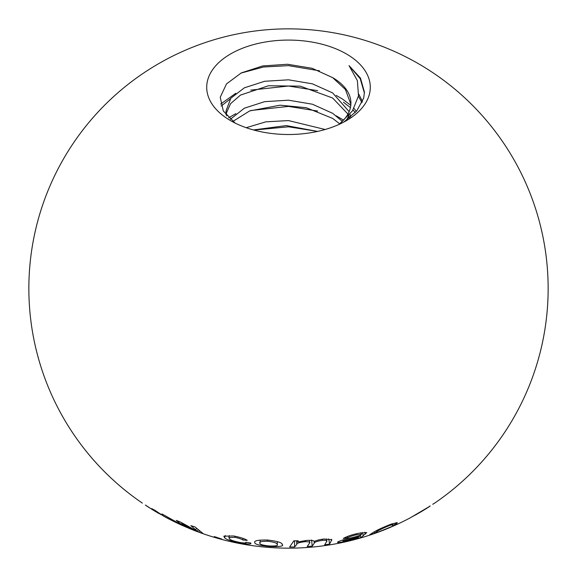 <?xml version="1.0" encoding="UTF-8"?>
<svg xmlns="http://www.w3.org/2000/svg" width="577" height="577" viewBox="0 0 577 577"><rect width="100%" height="100%" fill="white"/><g stroke="black" fill="none" stroke-linecap="round" stroke-linejoin="round"><path stroke-width="0.87" d="M163.861 516.292L154.939 510.313L151.708 508.589L161.178 514.749M146.356 505.798L149.328 507.688M158.906 513.508A259.65 259.65 0 0 1 158.675 513.371A259.65 259.65 0 0 1 152.429 509.65L145.339 505.026M430.168 506.079L409.814 518.074A259.65 259.65 0 0 1 396.716 524.536L394.307 525.625A259.65 259.65 0 0 1 188.333 528.063M432.714 504.291L434.416 503.267M412.569 516.559L429.014 506.83M430.045 505.892L429.952 506.245A259.65 259.65 0 0 1 415.072 515.218M188.917 528.294L181.64 523.721L198.834 532.16L203.255 533.696L194.954 526.888L190.886 525.661L197.413 531.345L180.457 522.048L176.237 520.396L183.255 525.849L161.885 513.898L180.796 524.767L187.554 527.717M221.719 539.033L214.24 536.588L221.719 539.033M245.773 542.272C246.797 543.087 245.102 543.195 240.674 542.611C234.024 541.305 230.317 540.043 229.538 538.824L228.838 537.613L234.796 537.295C238.763 538.11 241.417 539.005 242.766 539.978L247.244 540.361C245.066 538.795 240.515 537.331 233.598 535.968L223.826 536.192L224.662 537.807C226.249 539.596 231.954 541.406 241.77 543.238C248.81 544.306 251.788 544.226 250.699 543L245.773 542.272L245.982 542.733L246.047 542.315M250.692 543.397L250.699 543M360.805 532.816L361.195 534.122L360.69 535.369L351.956 537.692C345.349 539.127 340.718 540.505 338.064 541.81C336.42 542.791 338.62 542.712 344.649 541.565L360.913 537.605L366.741 532.549L358.497 533.292C351.71 534.778 346.64 536.502 343.293 538.464L347.671 537.843C349.222 536.79 352.194 535.766 356.572 534.771L361.57 534.396L361.087 532.759M360.913 537.605L360.178 535.528M356.233 538.175L356.023 538.781M338.064 541.81L337.617 542.358M396.673 523.57L397.344 522.654L391.451 524.003C382.515 527.522 376.269 530.443 372.72 532.78L369.684 534.785L376.016 532.953L392.05 526.44L378.216 532.073L374.531 533.119L377.084 531.446C379.414 529.874 383.618 527.868 389.706 525.445C392.706 524.493 393.579 524.486 392.31 525.423L396.673 523.57L396.255 522.661M392.346 523.743L392.8 524.774L392.31 525.423M269.841 546.506C279.802 546.931 283.942 546.246 282.268 544.45C282.03 542.604 277.09 541.125 267.432 540.029C257.847 539.87 253.649 540.75 254.839 542.683C254.846 544.342 259.845 545.611 269.841 546.506L269.877 545.993M282.319 545.063L282.268 544.45M307.202 546.513L312.186 546.152L314.285 543.217C314.386 542.156 317.083 541.204 322.377 540.361C326.358 540.166 327.779 540.57 326.625 541.572L324.663 544.803L329.582 544.097L331.811 539.719L323.841 538.997C319.723 539.574 316.593 540.361 314.458 541.349C313.686 540.577 311.191 540.252 306.971 540.375L297.682 541.998L298.222 540.815L293.866 540.822L289.64 546.996L294.631 546.982L296.751 544.436C296.571 543.224 299.456 542.308 305.399 541.673C309.185 541.724 310.577 542.207 309.575 543.116L307.202 546.513M309.539 540.389L309.575 543.116M326.532 538.94L326.625 541.572M230.67 120.68A81.783 47.213 180 0 1 230.67 53.906A81.783 47.213 180 0 1 346.33 53.906A81.783 47.213 180 0 1 346.33 120.68A81.783 47.213 180 0 1 230.67 120.68M235.106 123.06L223.292 110.95L220.241 97.246L226.494 83.917L241.323 72.904L262.679 65.951L287.519 64.263L312.092 68.281L332.633 77.628L345.385 89.449L350.881 104.322M246.191 127.705L265.831 121.841L288.5 120.579L325.161 129.5M253.44 129.955L286.307 125.591L317.61 131.419L288.5 126.796L253.887 130.07M230.295 119.324L244.367 108.202L264.612 101.667L288.5 100.196L312.388 104.213L332.633 113.301L342.327 121.35M232.856 121.437L249.653 110.928L280.133 105.194L306.236 107.704L332.633 118.393L339.637 123.766M226.848 115.876L226.083 110.748L230.836 98.234L244.367 87.819L264.612 81.278L288.5 79.814L312.388 83.831L332.633 92.911L349.143 111.642M226.271 113.294L230.576 103.658L240.501 95.075L268.471 85.757L300.3 86.161L332.633 98.011L347.953 114.073M349.987 114.196L350.607 117.052M348.782 115.847L349.568 117.917M338.555 124.632A62.417 36.034 0 0 0 350.917 103.103A62.417 36.034 0 0 0 332.633 77.628M348.955 115.429L346.452 120.276M339.11 124.387L352.475 110.842L358.505 95.869L357.365 80.607L349.035 65.605L360.474 78.111L364.426 92.075L363.712 98.068L356.752 110.878L343.914 121.985M364.837 532.203L365.429 534.078M347.368 536.538L347.671 537.843M356.312 533.826L356.572 534.771M344.563 541.168L344.649 541.565M358.923 536.776C357.855 537.814 353.925 539.127 347.116 540.699C343.741 541.392 342.399 541.464 343.106 540.923L358.923 536.776M359.32 535.781L359.478 536.35M342.904 539.971L343.048 541.161L342.803 540.007M199.18 531.215L198.834 532.16M197.882 530.097L197.413 531.345M183.508 525.279L183.255 525.849M181.957 523.029L181.64 523.721M185.419 525.171L185.152 525.784M216.591 537.216L216.462 537.67M243.061 538.348L242.766 539.978M225.246 535.506L224.662 537.807M241.857 542.741L241.77 543.238M235.012 536.293L234.796 537.295M376.745 530.508L377.084 531.446M389.439 524.832L389.706 525.445M267.692 540.058L267.598 541.226C274.111 542.063 277.313 543.123 277.198 544.407L277.378 541.601M277.321 541.587L277.198 544.407C278.424 545.64 275.893 546.167 269.61 545.986C262.924 545.33 259.693 544.421 259.91 543.253L260.227 540.151M259.91 543.253C258.871 541.911 261.431 541.233 267.598 541.226M311.616 539.957L312.186 546.152M314.068 541.125L314.285 543.217M322.226 539.257L322.377 540.361M328.753 538.925L329.582 544.097M297.638 540.822L297.682 541.998M294.486 540.772L294.631 546.982M296.636 540.829L296.751 544.436M305.327 540.512L305.399 541.673M358.728 94.087L362.515 101.516M220.602 104.112L235.885 93.222M336.211 95.429L342.19 98.862L350.794 105.36M353.968 108.469L356.406 111.289M228.651 117.787L235.885 113.604M336.211 115.811L343.524 120.117M349.035 65.605L360.214 78.703L364.404 93.056M240.926 73.099L263.393 67.019L288.5 65.641L319.492 70.82M358.447 96.222L361.981 102.713M221.135 106.103L230.36 98.847M250.743 90.135L288.5 86.023L317.653 90.661M343.43 102.216L350.434 107.582M353.016 110.027L355.317 112.522M250.743 110.517L288.5 106.406L317.653 111.051M362.406 532.506L363.373 535.708M351.148 537.879L351.314 538.543M196.317 528.51L195.661 530.213M181.69 523.772L181.257 524.717M331.472 539.3L331.681 540.483M434.207 503.418A259.65 259.65 0 0 0 288.5 28.857A259.65 259.65 0 0 0 142.36 503.122M163.356 516.011A259.65 259.65 0 0 0 180.796 524.767M226.083 114.974L226.083 110.748M229.314 535.622L228.838 537.613M374.127 531.987L374.531 533.119"/></g></svg>
